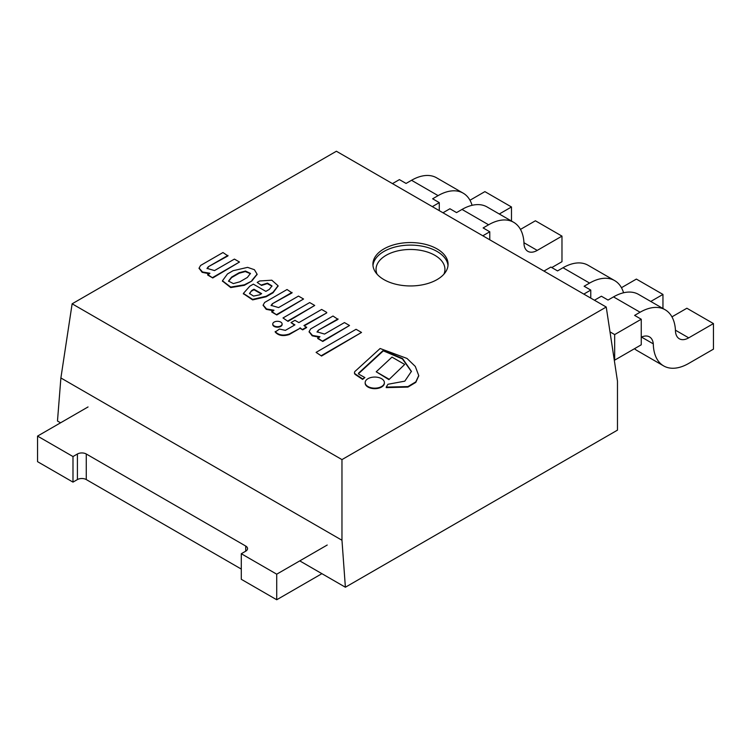 <?xml version="1.0" encoding="UTF-8"?>
<svg xmlns="http://www.w3.org/2000/svg" width="751" height="751" viewBox="0 0 751 751"><rect width="100%" height="100%" fill="white"/><g stroke="black" fill="none" stroke-linecap="round" stroke-linejoin="round"><path stroke-width="1.13" d="M437.063 279.597A37.588 21.695 0 0 0 448.075 264.249A37.588 21.695 0 0 0 410.487 242.554A37.588 21.695 0 0 0 372.909 264.249A37.588 21.695 0 0 0 396.106 284.3A37.588 21.695 0 0 0 437.063 279.597M606.235 307.037L341.968 459.603L72.134 303.808L336.392 151.242L606.235 307.037L617.472 381.198L617.472 430.135L345.385 587.226L299.762 560.884M345.385 587.226L341.968 540.251L60.887 377.969L57.48 421.011L60.578 422.804M341.968 540.251L341.968 459.603M60.887 377.969L72.134 303.808M327.22 545.029L276.725 574.186L276.725 599.758L241.296 579.303L241.296 553.731L245.727 551.168A6.261 3.614 0 0 0 247.558 548.615A6.261 3.614 0 0 0 245.727 546.052L86.271 453.998A6.261 3.614 0 0 0 77.409 453.998L72.988 456.552L72.988 482.123L37.55 461.668L37.55 436.096L88.045 406.948M276.725 574.186L241.296 553.731M321.907 573.67L276.725 599.758M72.988 456.552L37.55 436.096M241.296 569.07L86.271 479.57A6.261 3.614 0 0 0 77.409 479.57L72.988 482.123M594.445 300.231L601.391 296.223L608.038 300.053L613.511 296.898A50.11 28.932 -60 0 1 638.566 294.411L665.142 309.759A50.11 28.932 -60 0 1 675.431 329.933A18.794 10.852 120 0 0 679.326 338.785A18.794 10.852 120 0 0 688.714 337.856L713.45 323.578L713.45 349.149L688.714 363.428A50.11 28.932 -60 0 1 663.659 365.915A50.11 28.932 -60 0 1 653.295 343.874A18.794 10.852 120 0 0 649.474 336.88A18.794 10.852 120 0 0 641.251 337.19M614.675 334.58L614.675 360.151L641.251 344.803L641.251 319.231L614.675 334.58L610 331.876M671.948 316.856L686.874 308.239L713.45 323.578M663.659 365.915L637.092 350.567A50.11 28.932 -60 0 1 634.482 348.717M641.251 319.231L634.614 315.401L640.087 312.238A50.11 28.932 -60 0 1 665.142 309.759M641.514 337.077L653.295 343.874M251.838 280.489L257.086 274.162L254.392 269.703L247.595 267.365L233.073 270.707L227.487 273.937L222.456 280.79L230.726 287.07L244.366 284.807L251.838 281.005L257.077 274.415M239.813 281.822L247.351 277.466L250.459 273.43L245.511 271.045L239.137 272.726L231.608 277.081L228.539 281.081L233.354 283.587L239.813 281.822M222.456 281.043L230.726 287.577L244.366 285.314L251.838 281.005M250.44 273.693L245.286 271.562L239.137 273.242L231.608 277.588L228.557 281.334M231.608 277.081L231.608 277.588M239.137 272.726L239.137 273.242M261.555 284.92L267.497 283.127L271.993 285.934L269.309 289.398L265.873 291.379L253.34 284.15L249.811 286.187L243.39 293.434L252.655 299.377L266.154 296.26L273.026 292.289L278.077 285.746L271.806 280.198L259.686 280.968L257.199 282.404L261.555 285.427L267.272 283.625L271.975 286.197M251.726 290.515L249.482 293.481L253.538 296.091L259.593 294.843L261.648 293.66L253.969 289.229L251.726 290.515L249.51 293.725M257.199 282.404L261.555 285.427M243.399 293.688L252.655 299.893L266.154 296.767L273.026 292.806L278.067 286.009M261.207 293.913L253.969 289.736L251.726 291.031M266.154 296.26L266.154 296.767M273.026 292.289L273.026 292.806M253.969 289.229L253.969 289.736M326.723 312.388L321.635 309.45L298.86 322.601L294.936 320.33L291.012 322.592L294.936 324.864L285.371 330.384L279.456 329.051L275.195 332.026C278.414 335.641 283.099 336.486 289.229 334.542L300.024 328.309L302.7 329.858L306.624 327.586L303.948 325.53L326.723 312.895L304.39 325.793M275.195 331.51C278.414 335.134 283.099 335.969 289.229 334.026L289.229 334.542M289.229 334.026L300.024 328.309M300.024 327.802L302.7 329.858M302.7 329.342L306.624 327.079M291.012 322.592L294.495 325.117M200.592 265.45L199.09 268.079L202.488 271.965L209.914 273.242L207.68 275.044L212.749 277.964L239.485 262.024L234.415 259.095L214.523 270.576L207.032 268.389L208.318 266.746L227.957 255.922L222.972 252.533L200.592 265.45M199.109 268.332L202.141 272.331L209.069 273.73M207.68 274.528L212.749 277.964M212.749 277.457L239.485 262.024M207.06 268.651L208.318 267.253M208.318 266.746L227.957 255.406M264.662 302.446L263.16 305.066L266.558 308.961L273.984 310.229L271.749 312.031L276.819 314.96L303.554 299.011L298.485 296.082L278.593 307.572L271.102 305.385L272.388 303.733L292.026 292.909L287.042 289.52L264.662 302.446M263.179 305.328L266.211 309.318L273.139 310.717M271.749 311.524L276.819 314.96M276.819 314.444L303.554 299.011M271.13 305.638L272.388 304.249M272.388 303.733L292.026 292.402M310.632 328.938L309.121 331.557L312.519 335.453L319.945 336.72L317.711 338.523L322.78 341.452L349.515 325.502L344.446 322.583L324.563 334.064L317.063 331.876L318.349 330.233L337.988 319.4L333.003 316.021L310.632 328.938M309.14 331.82L312.172 335.81L319.1 337.218M317.711 338.016L322.78 341.452M322.78 340.935L349.515 325.502M317.091 332.13L318.349 330.74M318.349 330.233L337.988 318.893M383.32 350.341L402.564 358.537L411.426 371.351L404.798 381.161L387.948 384.268L386.23 387.103L407.943 386.577L415.801 381.865L418.739 375.566L415.303 366.432L406.995 358.434L380.119 348.502L355.486 370.966A4.309 2.488 0 0 0 354.491 372.552A4.309 2.488 0 0 0 355.664 374.261L362.602 378.898L364.902 377.565L359.194 374.402A1.84 1.061 180 0 1 358.462 373.557A1.84 1.061 180 0 1 358.743 372.994L383.32 350.341L383.32 350.858L402.433 358.94L411.417 371.604M386.23 387.103L386.23 387.619L407.943 387.084L415.801 382.381L418.729 375.819M354.51 372.806A4.309 2.488 0 0 0 354.491 373.059A4.309 2.488 0 0 0 355.664 374.768L362.602 379.405L364.902 377.565M355.664 374.261L355.664 374.768M362.602 378.898L362.602 379.405M358.518 373.81A1.84 1.061 180 0 1 358.743 373.51L383.32 350.858M272.782 324.254A4.675 2.694 0 0 0 272.763 324.507A4.675 2.694 0 0 0 277.438 327.201A4.675 2.694 0 0 0 282.113 324.507A4.675 2.694 0 0 0 282.085 324.254M274.134 322.085A4.675 2.694 0 0 0 272.763 324A4.675 2.694 0 0 0 277.438 326.694A4.675 2.694 0 0 0 282.113 324A4.675 2.694 0 0 0 279.222 321.503A4.675 2.694 0 0 0 274.134 322.085M365.174 382.869A9.613 5.548 0 0 0 365.164 383.123A9.613 5.548 0 0 0 374.768 388.671A9.613 5.548 0 0 0 384.381 383.123A9.613 5.548 0 0 0 384.371 382.869M367.981 378.682A9.613 5.548 0 0 0 365.164 382.606A9.613 5.548 0 0 0 374.768 388.164A9.613 5.548 0 0 0 384.381 382.606A9.613 5.548 0 0 0 378.448 377.481A9.613 5.548 0 0 0 367.981 378.682M282.996 317.964L288.018 321.381L314.716 305.46L309.694 302.559L282.996 317.964L288.018 321.381M288.018 320.865L314.716 305.46M316.087 352.379L321.541 356.04L361.531 332.44L356.077 329.295L316.087 352.379L321.541 356.04M321.541 355.523L361.531 332.44M388.924 379.64L404.695 364.451L391.984 357.11L376.213 371.792L388.924 379.64L404.695 364.451M376.213 371.792L388.924 379.124M543.949 271.073L550.896 267.065L557.542 270.904L563.015 267.741A50.11 28.932 -60 0 1 588.071 265.263L614.647 280.602A50.11 28.932 -60 0 1 623.565 292.768M590.765 298.1L590.765 290.083L583.818 294.092M621.452 287.708L636.379 279.081L662.955 294.43L662.955 308.492M650.77 301.461L662.955 294.43M590.765 290.083L584.118 286.244L589.591 283.089A50.11 28.932 -60 0 1 614.647 280.602M432.332 206.638L439.279 202.629L439.279 210.646M439.279 202.629L432.642 198.79L438.105 195.626L411.539 180.287L406.066 183.441L399.419 179.611L392.473 183.619M499.293 214.007L511.478 206.976L511.478 221.038M438.105 195.626A50.11 28.932 -60 0 1 463.16 193.148A50.11 28.932 -60 0 1 472.088 205.314M411.539 180.287A50.11 28.932 -60 0 1 436.594 177.809L463.16 193.148M469.976 200.245L484.902 191.627L511.478 206.976M482.827 235.786L489.774 231.777L489.774 239.794M489.774 231.777L483.128 227.938L488.601 224.784L462.025 209.435L456.552 212.599L449.915 208.759L442.968 212.777M488.601 224.784A50.11 28.932 -60 0 1 513.656 222.296A50.11 28.932 -60 0 1 523.954 242.479A18.794 10.852 120 0 0 527.84 251.332A18.794 10.852 120 0 0 537.237 250.402L561.973 236.124L561.973 261.695L551.788 267.581M462.025 209.435A50.11 28.932 -60 0 1 487.08 206.957L513.656 222.296M520.462 229.402L535.397 220.785L561.973 236.124M372.975 265.535A37.588 21.695 180 0 1 410.487 245.108A37.588 21.695 180 0 1 448.009 265.535M443.925 274.162A34.452 19.892 0 0 0 410.487 249.473A34.452 19.892 0 0 0 377.058 274.162M77.409 453.998L77.409 479.57M86.271 453.998L86.271 479.57M245.727 546.052L245.727 551.168M613.511 296.898L640.087 312.238M675.431 330.187L688.714 337.856M244.366 284.807L244.366 285.314M358.743 372.994L358.743 373.51M563.015 267.741L589.591 283.089M537.237 250.402L523.954 242.733M257.086 274.162L257.086 274.678M222.456 280.79L222.456 281.306M243.39 293.434L243.39 293.941M278.077 285.746L278.077 286.262M199.09 268.079L199.09 268.586M263.16 305.066L263.16 305.582M309.121 331.557L309.121 332.073M418.739 375.566L418.739 376.082M354.491 372.552L354.491 373.059M272.763 324L272.763 324.507M282.113 324L282.113 324.507M365.164 382.606L365.164 383.123M384.381 382.606L384.381 383.123"/></g></svg>
